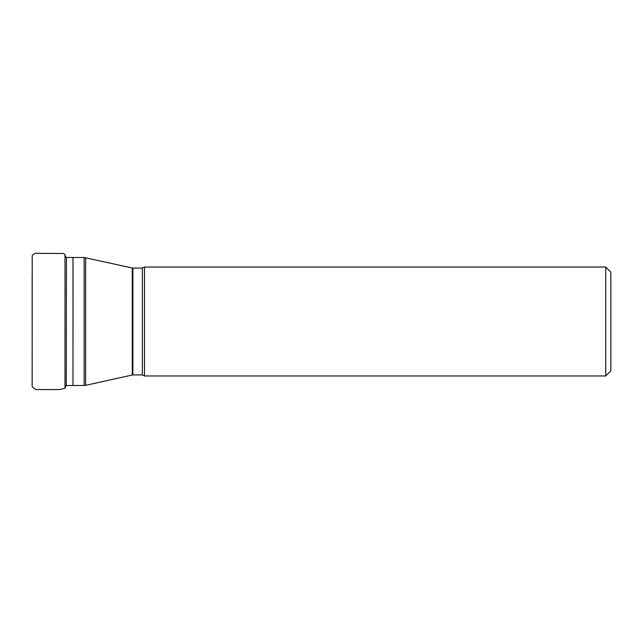 <?xml version="1.0" encoding="UTF-8"?>
<svg xmlns="http://www.w3.org/2000/svg" width="643" height="643" viewBox="0 0 643 643"><rect width="100%" height="100%" fill="white"/><g stroke="black" fill="none" stroke-linecap="round" stroke-linejoin="round"><path stroke-width="0.96" d="M605.746 267.046L610.85 272.158L610.85 370.842L605.746 375.954L605.746 267.046L144.49 267.046L144.49 375.954L142.36 374.933L142.36 268.067L132.876 268.067L132.876 374.933L142.36 374.933M73.021 385.495L84.169 385.495L84.169 257.505L73.021 257.505L72.98 385.495L72.98 257.505L66.43 257.465L66.269 385.535L66.43 257.465M85.648 257.666L85.648 385.334L132.281 374.998L132.281 268.002L84.169 257.505M32.15 383.067L32.166 386.724L35.695 389.57L60.072 389.545L64.999 388.131L64.999 254.869L65.956 257.457M72.98 385.495L66.43 385.535M144.49 267.046L142.36 268.067M132.281 374.998L132.876 374.933M132.876 268.067L132.281 268.002M84.169 385.495L85.648 385.334M605.746 375.954L144.49 375.954M64.999 388.131L66.269 384.675M32.15 384.562L32.222 255.649C33.709 253.455 35.976 252.699 39.03 253.382L61.133 253.471C62.821 253.141 64.115 253.607 64.999 254.869M32.15 351.721L32.15 362.636M32.15 372.401L32.15 381.042M32.15 259.909L32.15 261.942M32.15 275.333L32.15 320.953"/></g></svg>
